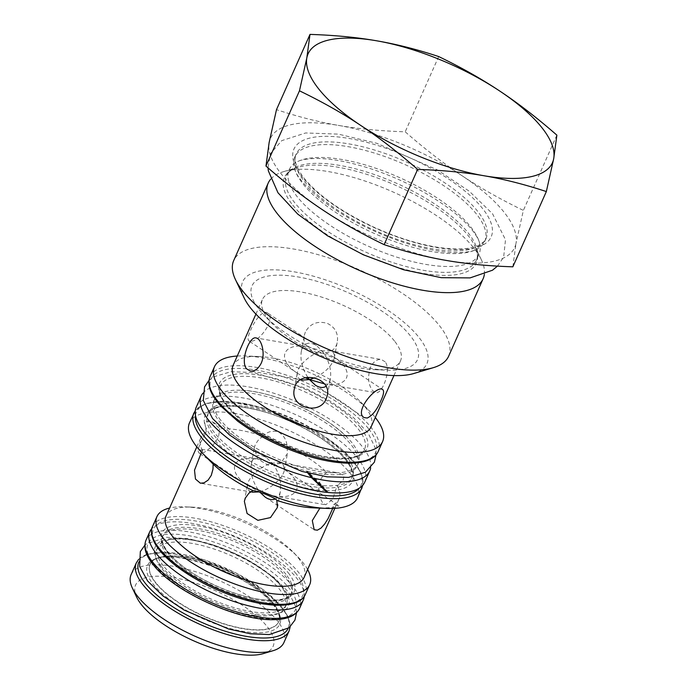 <?xml version="1.0" encoding="UTF-8"?>
<svg xmlns="http://www.w3.org/2000/svg" width="688" height="688" viewBox="0 0 688 688"><rect width="100%" height="100%" fill="white"/><g stroke="black" fill="none" stroke-linecap="round" stroke-linejoin="round"><path stroke-width="0.52" stroke-dasharray="3.44 2.58" d="M304.208 596.479A84.013 30.478 24 0 0 238.917 538.059A84.013 30.478 24 0 0 151.816 528.625M167.82 555.792A70.443 25.559 24 0 0 235.924 596.771A70.443 25.559 24 0 0 290.869 594.552A70.443 25.559 24 0 0 285.219 576.011A70.443 25.559 24 0 0 217.107 535.032A70.443 25.559 24 0 0 162.17 537.251A70.443 25.559 24 0 0 167.82 555.792M163.357 565.82A70.443 25.559 -156 0 1 157.707 547.278A70.443 25.559 -156 0 1 167.124 540.364A70.443 25.559 -156 0 1 232.449 552.584A70.443 25.559 -156 0 1 285.236 592.953A70.443 25.559 -156 0 1 286.406 604.58A70.443 25.559 -156 0 1 231.46 606.799A70.443 25.559 -156 0 1 163.357 565.82M161.99 568.881A70.443 25.559 24 0 0 166.161 573.577A70.443 25.559 24 0 0 261.199 615.889A70.443 25.559 24 0 0 285.038 607.642A70.443 25.559 24 0 0 231.082 555.646A70.443 25.559 24 0 0 156.339 550.34A70.443 25.559 24 0 0 161.99 568.881M155.815 582.762A70.443 25.559 -156 0 1 150.165 564.22A70.443 25.559 -156 0 1 174.004 555.964A70.443 25.559 -156 0 1 269.042 598.276A70.443 25.559 -156 0 1 273.213 602.972A70.443 25.559 -156 0 1 278.864 621.513A70.443 25.559 -156 0 1 223.918 623.741A70.443 25.559 -156 0 1 155.815 582.762M309.677 474.307L321.64 485.53A78.776 28.578 -156 0 1 241.454 455.877A78.776 28.578 -156 0 1 208.584 412.499A78.776 28.578 -156 0 1 270.031 410.014A78.776 28.578 -156 0 1 346.193 455.843A78.776 28.578 -156 0 1 352.514 476.578A78.776 28.578 -156 0 1 322.517 485.608L307.097 471.074L308.86 473.292M321.64 485.53L324.899 489.624M364.795 482.047A92.218 33.454 24 0 0 294.163 413.978A92.218 33.454 24 0 0 196.304 407.029M327.995 492.47L322.517 485.608M307.828 473.026L306.074 470.824L308.534 473.206M370.643 467.926A92.218 33.454 24 0 0 299.099 402.876A92.218 33.454 24 0 0 202.891 393.235M307.097 471.074A78.776 28.578 24 0 0 357.459 465.484A78.776 28.578 24 0 0 351.138 444.749A78.776 28.578 24 0 0 274.968 398.911A78.776 28.578 24 0 0 213.529 401.396A78.776 28.578 24 0 0 306.074 470.824M226.885 406.324A78.776 28.578 24 0 0 231.598 411.622A78.776 28.578 24 0 0 337.765 458.896A78.776 28.578 24 0 0 364.176 450.339A78.776 28.578 24 0 0 336.853 409.807A78.776 28.578 24 0 0 260.829 377.875A78.776 28.578 24 0 0 220.289 386.278A78.776 28.578 24 0 0 226.885 406.324M220.71 420.205A78.776 28.578 -156 0 1 214.389 399.47A78.776 28.578 -156 0 1 241.049 390.242A78.776 28.578 -156 0 1 347.328 437.559A78.776 28.578 -156 0 1 351.998 442.814A78.776 28.578 -156 0 1 358.319 463.549A78.776 28.578 -156 0 1 296.872 466.034A78.776 28.578 -156 0 1 220.71 420.205M476.423 214.011A103.914 37.702 24 0 0 375.949 153.553A103.914 37.702 24 0 0 294.903 156.83A103.914 37.702 24 0 0 294.369 168.044A103.914 37.702 24 0 0 303.236 184.186A103.914 37.702 24 0 0 390.242 239.992A103.914 37.702 24 0 0 476.784 249.254A103.914 37.702 24 0 0 484.756 241.359A103.914 37.702 24 0 0 476.423 214.011M470.687 226.894A103.914 37.702 -156 0 1 479.553 243.027A103.914 37.702 -156 0 1 479.02 254.242A103.914 37.702 -156 0 1 397.974 257.518A103.914 37.702 -156 0 1 297.5 197.069A103.914 37.702 -156 0 1 289.166 169.712A103.914 37.702 -156 0 1 297.147 161.818A103.914 37.702 -156 0 1 383.68 171.08A103.914 37.702 -156 0 1 470.687 226.894M394.448 340.973A75.551 27.408 24 0 0 321.399 297.018A75.551 27.408 24 0 0 262.472 299.4A75.551 27.408 24 0 0 273.007 324.323A75.551 27.408 24 0 0 374.934 369.705A75.551 27.408 24 0 0 400.511 360.856A75.551 27.408 24 0 0 394.448 340.973M259.273 309.72A90.618 32.878 24 0 0 264.639 315.758A90.618 32.878 24 0 0 386.897 370.187A90.618 32.878 24 0 0 410.306 335.727A90.618 32.878 24 0 0 298.325 276.989A90.618 32.878 24 0 0 259.273 309.72M307.613 569.501A83.618 30.332 24 0 0 302.987 562.646A83.618 30.332 24 0 0 298.033 557.074A83.618 30.332 24 0 0 185.227 506.85A83.618 30.332 24 0 0 169.575 508.045M131.124 574.583A83.618 30.332 -156 0 1 196.347 571.943A83.618 30.332 -156 0 1 277.187 620.585A83.618 30.332 -156 0 1 283.895 642.601M357.64 497.622A92.011 33.385 24 0 0 350.261 473.404A92.011 33.385 24 0 0 261.285 419.869A92.011 33.385 24 0 0 189.518 422.767M237.265 356.031A92.011 33.385 -156 0 1 245.607 355.963A92.011 33.385 -156 0 1 369.757 411.235A92.011 33.385 -156 0 1 375.201 417.375A92.011 33.385 -156 0 1 375.295 417.487M263.375 653.6A75.276 27.314 24 0 0 267.082 626.484A75.276 27.314 24 0 0 180.806 579.038A75.276 27.314 24 0 0 136.68 597.193M263.134 436.235L259.058 439.107L255.42 444.207L254.414 447.424L257.303 458.69L268.182 465.208L280.601 463.359L287.446 453.581L286.973 445.962C286.698 440.053 283.757 435.298 278.133 431.711C271.769 430.404 266.763 431.918 263.134 436.235A75.551 27.408 24 0 0 219.747 428.762L211.388 421.013L204.603 421.744L206.305 432.073L200.801 442.117L198.815 447.295L198.127 451.113L199.013 453.143L204.293 452.334L212.171 446.495L218.44 437.473L219.747 428.762M283.422 464.985L284.359 470.145C283.181 478.048 270.203 489.349 259.531 491.748C252.892 482.649 250.157 473.396 251.318 463.979C253.58 455.301 258.611 453.177 266.411 457.606L272.267 463.136L279.156 462.671L283.422 464.985M275.114 499.024C277.875 497.751 279.663 495.042 280.48 490.905L280.369 481.325C279.113 474.539 276.413 468.476 272.267 463.136L283.998 469.293L339.021 505.886L333.654 504.51L332.725 508.432M319.886 508.131L333.542 507.495L339.021 505.886M283.998 469.293C306.126 483.268 299.134 500.838 273.454 495.79L259.961 492.273M250.871 491.722C248.015 490.501 246.872 488.17 247.448 484.739C248.617 476.836 261.603 465.535 272.267 463.136L258.344 459.094L246.141 458.561C229.826 460.048 230.721 474.634 247.809 485.59L259.531 491.748L258.765 491.92M201.507 452.248L202.754 451.087L199.666 448.989L201.851 452.3L209.109 460.04M333.654 504.51A75.551 27.408 24 0 0 338.995 499.015A75.551 27.408 24 0 0 337.206 485.487L343.088 480.774L343.966 475.485L337.842 472.776L326.809 472.458A75.551 27.408 24 0 0 286.973 445.962M206.305 432.073A75.551 27.408 24 0 0 200.965 437.559A75.551 27.408 24 0 0 202.754 451.087M313.427 507.864A75.551 27.408 24 0 0 320.212 507.821M326.809 472.458L323.713 474.737L320.522 479.536L318.828 485.702L318.793 492.264L320.152 498.207L322.491 502.584L325.716 504.794L332.588 499.376L337.206 485.487M304.087 577.413A75.551 27.408 24 0 0 298.024 557.529A75.551 27.408 24 0 0 293.552 552.49A75.551 27.408 24 0 0 191.625 507.108A75.551 27.408 24 0 0 166.057 515.957M305.352 332.055L304.345 335.271C299.873 353.795 334.815 361.131 337.378 341.437C338.324 333.216 334.987 327.204 327.35 323.386C317.512 320.625 310.176 323.515 305.352 332.055M307.734 377.23C302.273 368.544 300.114 360.073 301.249 351.826C303.511 343.149 308.542 341.024 316.342 345.453L322.208 350.992L329.096 350.527C333.198 351.362 334.927 353.856 334.291 357.992C331.951 365.853 325.415 372.457 314.683 377.789M325.957 386.389L329.354 382.253L330.412 378.753C331.582 369.344 328.847 360.091 322.208 350.992L333.929 357.149L382.717 389.589M324.22 383.784C349.366 388.342 355.713 370.918 333.929 357.149M300.811 379.57C297.947 378.348 296.803 376.026 297.379 372.586C298.549 364.683 311.535 353.391 322.208 350.992L308.284 346.941L256.022 337.937M305.205 377.695L297.741 373.438C275.613 359.463 282.605 341.893 308.284 346.941M251.662 341.153C261.251 340.302 276.086 317.435 267.555 313.006C263.022 309.445 254.844 320.118 250.733 329.965C247.99 335.916 247.396 339.588 248.944 340.99L251.662 341.153M385.16 361.828L381.358 359.523C377.015 359.05 373.378 361.664 370.454 367.383C367.512 376.663 368.175 384.351 372.423 390.44L375.648 392.642C382.158 394.809 391.704 369.568 385.16 361.828M371.15 426.801A75.551 27.408 24 0 0 365.087 406.918A75.551 27.408 24 0 0 360.615 401.878A75.551 27.408 24 0 0 258.688 356.496A75.551 27.408 24 0 0 233.112 365.345M484.335 274.409A117.622 42.673 24 0 0 481.385 259.832A117.622 42.673 24 0 0 393.011 191.961A117.622 42.673 24 0 0 283.43 171.699A117.622 42.673 24 0 0 270.625 179.258M512.844 266.815L516.009 243.32A133.756 48.53 -156 0 1 446.392 260.451A133.756 48.53 -156 0 1 322.947 210.072A133.756 48.53 -156 0 1 269.128 142.571A133.756 48.53 -156 0 1 338.745 125.448A133.756 48.53 -156 0 1 462.181 175.818A133.756 48.53 -156 0 1 516.009 243.32L523.37 210.39C500.812 199.511 480.422 187.987 462.181 175.818C443.915 163.718 424.917 149.047 405.198 131.812C380.756 131.021 358.603 128.905 338.745 125.448C318.854 122.06 298.102 116.788 276.49 109.641M244.163 297.956A100.818 36.576 -156 0 1 294.215 271.837A100.818 36.576 -156 0 1 404.295 322.543A100.818 36.576 -156 0 1 413.832 373.507M448.61 356.255A117.622 42.673 24 0 0 406.204 295.952A117.622 42.673 24 0 0 293.828 249.056A117.622 42.673 24 0 0 233.705 260.571M438.695 56.562L405.198 131.812M556.876 135.149L523.37 210.39M161.069 566.086A72.851 26.428 24 0 0 277.522 613.61A72.851 26.428 24 0 0 226.748 549.927A72.851 26.428 24 0 0 161.069 566.086M154.447 564.943A80.797 29.317 24 0 0 283.602 617.652A80.797 29.317 24 0 0 227.289 547.02A80.797 29.317 24 0 0 154.447 564.943M299.538 608.467A84.013 30.478 24 0 0 235.176 546.453A84.013 30.478 24 0 0 146.028 540.123M285.959 574.334A70.443 25.559 24 0 0 217.855 533.355A70.443 25.559 24 0 0 162.91 535.574A70.443 25.559 24 0 0 216.866 587.569A70.443 25.559 24 0 0 291.609 592.875A70.443 25.559 24 0 0 285.959 574.334M273.11 603.204A70.443 25.559 -156 0 1 278.76 621.746A70.443 25.559 -156 0 1 204.018 616.448A70.443 25.559 -156 0 1 150.061 564.444A70.443 25.559 -156 0 1 204.998 562.225A70.443 25.559 -156 0 1 273.11 603.204M294.894 202.934A103.914 37.702 -156 0 1 286.552 175.586A103.914 37.702 -156 0 1 396.813 183.404A103.914 37.702 -156 0 1 476.414 260.116A103.914 37.702 -156 0 1 395.359 263.392A103.914 37.702 -156 0 1 294.894 202.934M296.253 573.887A81.683 29.636 24 0 0 165.679 520.601A81.683 29.636 24 0 0 222.611 592.007A81.683 29.636 24 0 0 296.253 573.887M152.555 526.44A83.618 30.332 -156 0 1 217.778 523.809A83.618 30.332 -156 0 1 298.618 572.45A83.618 30.332 -156 0 1 305.326 594.458M288.332 572.898A72.369 26.256 -156 0 1 223.093 588.945A72.369 26.256 -156 0 1 172.654 525.692A72.369 26.256 -156 0 1 288.332 572.898M273.953 605.199A72.369 26.256 24 0 0 158.274 557.994A72.369 26.256 24 0 0 208.713 621.247A72.369 26.256 24 0 0 273.953 605.199M138.778 562.13A81.683 29.636 -156 0 1 202.306 559.275A81.683 29.636 -156 0 1 281.564 606.885A81.683 29.636 -156 0 1 288.023 628.583M289.115 630.879A83.618 30.332 24 0 0 282.407 608.871A83.618 30.332 24 0 0 201.558 560.23A83.618 30.332 24 0 0 136.344 562.861M195.478 415.32A90.085 32.68 -156 0 1 262.429 407.907A90.085 32.68 -156 0 1 353.778 461.605A90.085 32.68 -156 0 1 359.196 488.205M362.008 487.818A92.011 33.385 24 0 0 354.621 463.6A92.011 33.385 24 0 0 265.654 410.065A92.011 33.385 24 0 0 193.887 412.972M325.992 490.63A80.702 29.283 24 0 0 346.116 459.911A80.702 29.283 24 0 0 241.376 406.84A80.702 29.283 24 0 0 217.305 443.055A80.702 29.283 24 0 0 325.699 490.621M345.273 457.924A78.776 28.578 -156 0 1 351.594 478.659A78.776 28.578 -156 0 1 268.002 472.725A78.776 28.578 -156 0 1 207.664 414.572A78.776 28.578 -156 0 1 269.111 412.095A78.776 28.578 -156 0 1 345.273 457.924M360.495 427.609A80.702 29.283 -156 0 1 325.716 456.763A80.702 29.283 -156 0 1 225.991 404.449A80.702 29.283 -156 0 1 260.769 375.304A80.702 29.283 -156 0 1 360.495 427.609M368.467 428.607A90.085 32.68 24 0 0 224.469 369.843A90.085 32.68 24 0 0 287.257 448.593A90.085 32.68 24 0 0 368.467 428.607M210.107 376.542A92.011 33.385 -156 0 1 281.874 373.636A92.011 33.385 -156 0 1 370.841 427.171A92.011 33.385 -156 0 1 378.219 451.397M292.821 205.196A105.092 38.124 24 0 0 413.23 271.425A105.092 38.124 24 0 0 474.892 246.132A105.092 38.124 24 0 0 395.944 185.459A105.092 38.124 24 0 0 297.999 167.339A105.092 38.124 24 0 0 292.821 205.196M304.449 181.469A103.914 37.702 24 0 0 404.922 241.927A103.914 37.702 24 0 0 485.969 238.65A103.914 37.702 24 0 0 406.376 161.938A103.914 37.702 24 0 0 296.107 154.121A103.914 37.702 24 0 0 304.449 181.469M302.617 177.461A107.947 39.164 -156 0 1 399.926 153.519A107.947 39.164 -156 0 1 475.159 247.869A107.947 39.164 -156 0 1 302.617 177.461M167.124 540.364C192.743 530.087 275.733 567.041 285.236 592.953M290.869 594.552L291.609 592.875L287.24 597.261C282.501 599.884 274.925 600.753 264.51 599.859C237.687 597.709 196.794 579.7 176.661 561.107C162.256 547.562 161.198 540.992 162.91 535.574L162.17 537.251M166.161 573.577C185.657 594.466 235.391 615.863 261.199 615.889M296.537 612.75L296.038 607.323L288.625 592.205L274.134 577.481L246.588 559.318L214.063 545.214L188.512 538.661L166.384 537.268L146.183 544.036L144.85 545.214M174.004 555.964C202.564 556.472 251.748 579.124 269.042 598.276M150.165 564.22L150.061 564.444C155.72 542.402 250.312 572.003 273.213 604.752C278.889 612.363 280.738 618.03 278.76 621.746L278.864 621.513M231.598 411.622C253.614 435.1 308.86 458.81 337.765 458.896M376.078 454.802L375.562 448.55L368.054 432.89L353.374 417.496L331.41 401.792L305.076 388.084L253.657 372.569L231.159 371.675L213.693 376.8L209.006 380.421M241.049 390.242C273.136 390.853 327.866 416.051 347.328 437.559M294.369 168.044C296.098 176.223 306.203 187.669 324.702 202.384C347.397 219.111 373.713 232.475 403.667 242.494C426.44 249.744 445.463 253.081 460.754 252.522C468.485 252.057 473.834 250.965 476.784 249.254M497.493 266.118L503.65 257.097L505.508 239.794L492.599 213.848L469.293 191.238L437.31 169.876L376.654 143.242L338.333 134.126L305.635 132.965L281.77 140.636L270.401 153.699L268.01 167.846M479.553 243.027C478.9 239.949 476.449 235.64 472.209 230.102C462.327 217.812 446.392 205.291 424.401 192.537C407.657 183.042 390.156 175.234 371.881 169.119C349.057 161.689 329.836 158.154 314.218 158.515C305.936 158.911 300.243 160.012 297.147 161.818M481.385 259.832L474.875 246.089C477.567 252.195 478.083 256.865 476.414 260.116L479.02 254.242M283.43 171.699L298.007 167.339C291.66 169.42 287.842 172.172 286.552 175.586L289.166 169.712M374.934 369.705L386.897 370.187M273.007 324.323L264.639 315.758M285.038 607.642L286.406 604.58M156.339 550.34L157.707 547.278M138.658 559.344L140.653 557.512L146.656 554.339L164.475 552.068L204.568 559.877L236.354 573.121L264.14 590.278L282.304 607.323L288.573 617.583L290.181 626.811M362.911 485.04L361.776 474.264L354.518 462.052L339.734 447.398L319.258 432.958L269.137 409.867L244.171 403.366L222.379 401.156L205.643 403.503L195.34 410.444M208.584 412.499L207.664 414.58C212.721 401.13 253.347 404.363 291.85 422.183C316.342 433.56 334.187 445.987 345.376 459.464C351.74 467.943 353.804 474.333 351.594 478.659L352.514 476.578M357.459 465.484L358.319 463.549M213.529 401.396L214.389 399.47M220.289 386.278C217.735 392.865 223.067 402.368 236.294 414.795C258.851 435.384 303.907 455.189 333.732 457.683C345.565 458.733 354.174 457.752 359.566 454.734L364.176 450.339M284.359 470.145L287.446 453.581M251.318 463.979L254.414 447.424M265.387 497.278L314.184 529.726M277.393 507.46L280.48 490.905M244.36 501.303L247.448 484.739M258.344 459.094L199.666 448.989M252.642 492.212L200.38 483.208M266.411 457.606L211.388 421.013M247.809 485.59L199.013 453.143M273.454 495.79L325.716 504.794M279.156 462.671L337.842 472.776M334.85 508.337L338.995 499.015M196.811 446.882L200.965 437.559M334.291 357.992L337.378 341.437M301.249 351.826L304.345 335.271M315.319 385.134L364.115 417.573M327.325 395.316L330.412 378.753M294.292 389.15L297.379 372.586M302.574 380.06L250.312 371.056M316.342 345.453L267.555 313.006M297.741 373.438L248.944 340.99M323.386 383.646L375.648 392.642M329.096 350.527L381.358 359.523M191.625 507.108L185.227 506.85M293.552 552.49L298.033 557.074M393.957 375.579L400.511 360.856M255.919 314.124L262.472 299.4M258.688 356.496L245.607 355.963M360.615 401.878L369.757 411.235M484.756 241.359L485.969 238.65C486.175 240.121 483.475 242.468 477.859 245.685C468.838 249.538 454.923 249.993 436.106 247.044C416.326 243.664 395.54 237.025 373.747 227.117C341.893 212.11 318.716 195.865 304.242 178.373C291.686 162.024 295.599 155.488 296.107 154.121L294.903 156.83"/><path stroke-width="1.03" d="M151.816 528.625A84.013 30.478 24 0 0 149.76 531.729A84.013 30.478 24 0 0 156.503 553.849A84.013 30.478 24 0 0 237.738 602.722A84.013 30.478 24 0 0 303.27 600.074A84.013 30.478 24 0 0 304.208 596.479M324.899 489.624L327.101 492.384L311.544 477.687L307.828 473.026M308.86 473.292L312.558 477.928L327.995 492.47A92.218 33.454 24 0 0 364.795 482.047L369.74 470.945A92.218 33.454 24 0 0 370.643 467.926M202.891 393.235A92.218 33.454 24 0 0 201.249 395.935L196.304 407.029A92.218 33.454 24 0 0 233.997 457.305A92.218 33.454 24 0 0 327.101 492.384M308.534 473.206L309.677 474.307M312.558 477.928A92.218 33.454 24 0 0 369.74 470.945M201.249 395.935A92.218 33.454 24 0 0 311.544 477.687M169.575 508.045A83.618 30.332 24 0 0 156.924 516.645A83.618 30.332 24 0 0 220.968 578.367A83.618 30.332 24 0 0 309.695 584.662A83.618 30.332 24 0 0 307.613 569.501M289.115 630.879L283.895 642.601A83.618 30.332 -156 0 1 273.067 650.702A83.618 30.332 -156 0 1 195.177 636.297A83.618 30.332 -156 0 1 132.354 588.051A83.618 30.332 -156 0 1 131.124 574.583L136.344 562.861A83.618 30.332 24 0 0 200.389 624.584A83.618 30.332 24 0 0 289.115 630.879L290.181 626.811M195.34 410.444L189.518 422.767A92.011 33.385 24 0 0 202.349 453.125A92.011 33.385 24 0 0 326.499 508.398A92.011 33.385 24 0 0 357.64 497.622L362.911 485.04M375.295 417.487A92.011 33.385 -156 0 1 382.588 441.593A92.011 33.385 -156 0 1 284.952 434.661A92.011 33.385 -156 0 1 214.467 366.738A92.011 33.385 -156 0 1 237.265 356.031M132.354 588.051L136.68 597.193A75.276 27.314 24 0 0 193.242 640.631A75.276 27.314 24 0 0 263.375 653.6L273.067 650.702M332.725 508.432L328.116 518.554L324.667 523.998L320.969 528.126L317.34 530.19L314.184 529.726L312.309 520.584L319.886 508.131M259.961 492.273L265.387 497.278C268.999 499.626 272.242 500.202 275.114 499.024M258.765 491.92L252.642 492.212L250.871 491.722M276.817 500.348L277.393 507.46L270.487 517.582L257.897 520.334L247.078 513.489L244.36 501.303L245.375 498.017L248.979 493.124L252.986 490.621C257.518 490.561 276.017 498.112 276.817 500.348A75.551 27.408 24 0 0 313.427 507.864L326.499 508.398M202.349 453.125L213.142 464.125L212.979 469.182L211.285 475.348L208.094 480.147L204.009 482.847L200.38 483.208L195.469 479.046L194.506 470.196L201.507 452.248M213.142 464.125A75.551 27.408 24 0 0 252.986 490.621M196.811 446.882L166.057 515.957A75.551 27.408 24 0 0 223.927 571.728A75.551 27.408 24 0 0 304.087 577.413L334.85 508.337M314.683 377.789L309.462 379.595L307.734 377.23M324.22 383.784L309.462 379.595L315.319 385.134C319.387 387.748 322.93 388.17 325.957 386.389M367.272 418.037L364.115 417.573C353.572 411.828 376.835 384.454 382.717 389.589C384.274 390.99 383.672 394.671 380.937 400.614C377.041 409.756 372.483 415.561 367.272 418.037M305.205 377.695L309.462 379.595L302.574 380.06L300.811 379.57M326.318 398.524C319.868 415.956 289.768 407.709 294.292 389.15C296.855 369.456 331.797 376.792 327.325 395.316L326.318 398.524M246.51 368.759C239.966 361.019 249.512 335.778 256.022 337.946C261.225 338.358 265.835 353.34 261.216 363.204C258.292 368.914 254.655 371.537 250.312 371.056L246.51 368.759M255.919 314.124L233.112 365.345A75.551 27.408 24 0 0 290.981 421.116A75.551 27.408 24 0 0 371.15 426.801L393.957 375.579M270.625 179.258A117.622 42.673 24 0 0 268.2 183.103A117.622 42.673 24 0 0 277.634 214.063A117.622 42.673 24 0 0 391.36 282.493A117.622 42.673 24 0 0 483.105 278.786A117.622 42.673 24 0 0 484.335 274.409M433.38 367.659L413.832 373.507A100.818 36.576 -156 0 1 319.911 356.135A100.818 36.576 -156 0 1 244.163 297.956L235.425 279.526A117.622 42.673 24 0 0 243.139 291.54A117.622 42.673 24 0 0 335.168 352.204A117.622 42.673 24 0 0 433.38 367.659A117.622 42.673 24 0 0 448.61 356.255L483.105 278.786M268.2 183.103L233.705 260.571A117.622 42.673 24 0 0 235.425 279.526M499.884 91.134C518.15 103.243 537.147 117.906 556.876 135.149L553.711 158.636A133.756 48.53 24 0 0 499.884 91.134A133.756 48.53 24 0 0 376.448 40.764C396.34 44.152 417.091 49.416 438.695 56.562C461.252 67.441 481.652 78.965 499.884 91.134M546.341 191.565C524.738 184.427 503.986 179.155 484.094 175.767A133.756 48.53 24 0 0 553.711 158.636L546.341 191.565L512.844 266.815C488.403 266.024 466.249 263.908 446.392 260.451C426.5 257.063 405.748 251.791 384.136 244.644C361.587 233.774 341.188 222.25 322.947 210.072C304.681 197.972 285.692 183.3 265.964 166.066L269.128 142.571L276.49 109.641L309.996 34.4C334.437 35.183 356.582 37.307 376.448 40.764A133.756 48.53 24 0 0 306.831 57.887L309.996 34.4M417.642 169.403C397.913 152.168 378.925 137.497 360.658 125.388A133.756 48.53 24 0 0 484.094 175.767C464.228 172.31 442.083 170.185 417.642 169.403L384.136 244.644M360.658 125.388C342.418 113.219 322.018 101.695 299.469 90.816L306.831 57.887A133.756 48.53 24 0 0 360.658 125.388M299.469 90.816L265.964 166.066M152.77 562.234A84.013 30.478 24 0 0 234.006 611.116A84.013 30.478 24 0 0 299.538 608.467C295.892 615.726 287.412 619.449 274.099 619.647C238.659 621.247 173.161 591.379 152.908 564.298C145.555 555.139 143.259 547.08 146.028 540.123A84.013 30.478 24 0 0 152.77 562.234M152.555 526.44C150.448 530.181 151.119 535.651 154.568 542.832C158.833 550.624 166.487 558.69 177.53 567.041C194.73 579.778 214.587 589.917 237.102 597.451C270.754 608.57 299.676 608.011 305.326 594.458A83.618 30.332 -156 0 1 216.608 588.163A83.618 30.332 -156 0 1 152.555 526.44L156.924 516.645M288.023 628.583A81.683 29.636 -156 0 1 201.438 622.236A81.683 29.636 -156 0 1 138.778 562.13M359.196 488.205A90.085 32.68 -156 0 1 265.413 478.538A90.085 32.68 -156 0 1 195.478 415.32M193.887 412.972A92.011 33.385 24 0 0 264.364 480.895A92.011 33.385 24 0 0 362.008 487.818M378.219 451.397A92.011 33.385 -156 0 1 280.584 444.465A92.011 33.385 -156 0 1 210.107 376.542C206.847 384.747 210.39 394.568 220.745 406.015L237.584 421.073C256.538 435.108 278.416 446.271 303.219 454.579C340.207 466.799 372.036 466.215 378.219 451.397L382.588 441.593M299.538 608.467L303.27 600.074M146.028 540.123L149.76 531.729M144.85 545.214L140.326 551.604L139.638 566.482L147.628 581.016L163.039 595.971L184.143 610.067L228.631 628.995L250.415 633.777L269.343 634.551L289.141 627.723L294.928 620.129L296.537 612.75M209.006 380.421L204.56 386.854L203.278 400.39L212.523 418.459L229.491 434.919L252.788 450.485L301.989 471.418L327.101 476.836L348.601 477.386L365.371 472.235L374.384 462.155L376.078 454.802M268.01 167.846L268.354 170.882L277.969 192.752L297.741 214.106L327.471 235.769L363.393 254.801L403.512 269.748L441.309 277.694L470.085 277.892L492.488 270.221L497.493 266.118M305.326 594.458L309.695 584.662M136.344 562.861L138.658 559.344M214.467 366.738L210.107 376.542"/></g></svg>
